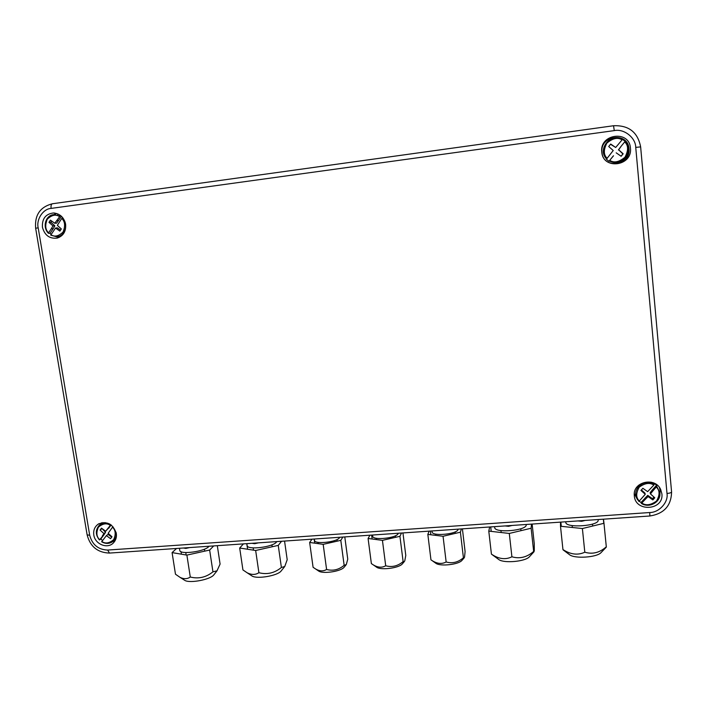 <?xml version="1.0" encoding="UTF-8"?>
<svg xmlns="http://www.w3.org/2000/svg" width="707" height="707" viewBox="0 0 707 707"><rect width="100%" height="100%" fill="white"/><g stroke="black" fill="none" stroke-linecap="round" stroke-linejoin="round"><path stroke-width="1.06" d="M651.12 482.165L650.484 482.872M639.579 485.559L638.651 485.241M116.248 537.497L115.78 537.258M105.034 523.03L104.936 522.526M57.585 214.893L58.018 213.991M661.885 493.839L660.683 489.527C655.124 476.5 632.526 481.794 634.303 495.598L634.329 495.837C635.204 512.451 664.023 510.472 661.885 493.839M659.887 494.334L660.161 490.587L659.437 487.477M65.601 224.154C63.939 217.27 59.865 213.549 53.361 212.975C45.593 214.009 41.952 218.772 42.429 227.265C44.691 235.396 49.64 238.993 57.294 238.073C63.436 235.908 66.211 231.269 65.601 224.154M56.781 213.523L53.803 214.583M116.293 533.352C112.926 523.799 106.907 520.732 98.238 524.134C94.685 526.697 93.209 530.312 93.81 534.978C94.977 544.284 107.597 549.348 113.465 542.835C115.877 540.272 116.823 537.108 116.293 533.352M101.41 522.765L100.014 524.727M630.432 148.108C629.433 129.735 599.324 133.915 601.781 151.97C602.779 170.166 632.73 166.251 630.432 148.108M628.991 148.717C628.046 131.387 599.642 135.311 601.966 152.35C602.903 169.53 631.174 165.836 628.991 148.717M112.749 541.58L115.02 540.793M56.127 236.686L59.282 237.349M634.32 493.645L637.581 499.778M55.765 213.77L55.429 214.53M100.367 524.47L102.957 522.517L103.098 523.295M114.985 539.034L115.701 539.388M636.68 487.379L637.369 488.157M603.778 153.799L606.473 159.137M626.137 156.936C629.495 151.351 629.168 146.155 625.174 141.347L620.728 146.747L625.174 141.347C629.168 146.163 629.495 151.36 626.137 156.936C621.382 162.637 615.762 163.989 609.275 161.002L609.611 161.187M100.809 538.999L103.902 534.854L99.431 539.945L100.809 538.999L102.515 540.475M110.84 524.735L105.67 531.213L111.255 525.036M107.605 528.933L109.231 527.731M105.67 531.213L101.508 528.147L100.076 530.073L103.902 533.573L105.546 532.353L101.994 528.509M101.728 528.863L100.076 530.073M103.902 534.854L105.546 532.353M103.902 533.573L102.268 536.083M99.457 539.856C95.463 534.739 95.374 529.923 99.174 525.416C102.268 522.782 105.829 522.34 109.868 524.108M111.724 537.117L108.021 534.386L106.395 535.614L110.548 538.681L111.989 536.763L108.153 533.264L112.917 526.662M116.089 532.353C116.655 536.348 115.453 539.485 112.493 541.765C109.09 543.922 105.493 543.904 101.702 541.721L106.395 535.614M613.508 155.779L608.974 161.276L613.296 155.938M616.177 152.827L621.153 156.256L623.159 153.781L618.643 149.787L622.902 153.949L621.073 156.203M620.728 146.747L618.404 149.972M618.643 149.787L620.976 146.552M610.539 144.272L615.682 147.471L610.715 144.051L608.718 146.526L613.225 150.52L606.641 158.934M606.677 158.969C596.717 149.601 610.928 131.873 622.558 139.306L615.682 147.471M608.974 161.276L606.385 159.252M622.522 139.359L625.085 141.365M50.029 233.363L53.193 228.653L51.293 228.776L48.589 232.815L48.438 233.301L50.029 233.363L51.081 234.326M48.421 233.23C42.544 227.371 45.328 215.971 52.99 214.716L60.13 216.015L54.757 223.253L56.648 223.147L61.465 216.307M56.737 220.646L58.619 220.549M54.757 223.253L50.444 220.151L48.986 222.334L52.963 225.931L54.854 225.816L50.895 222.228L51.682 221.044M50.895 222.228L48.986 222.334M53.193 228.653L54.854 225.816M52.963 225.931L51.293 228.776M61.005 215.9L60.13 216.015M60.528 230.129L57.426 227.893L55.544 228.025L59.856 231.127L61.323 228.944L57.338 225.347L61.748 218.428L62.826 217.809M62.41 217.862C68.968 224.199 64.947 236.748 56.427 236.677L50.727 235.157L55.544 228.025M656.573 485.241L652.358 489.916L652.72 491.1L656.759 486.372L656.573 485.241L654.072 483.252L653.825 485.099L647.63 491.657L642.875 488.281L640.94 490.428L645.261 494.299L638.916 501.449L636.556 497.825C632.102 488.228 645.093 478.286 654.258 484.375M645.509 499.098L648.089 496.553L652.853 499.937L652.49 498.718L647.745 495.351L640.993 502.527L641.417 503.437L645.509 499.098L645.173 497.887M647.745 495.351L648.089 496.553M653.984 497.065L652.49 498.718M652.853 499.937L654.788 497.79L650.467 493.919L650.113 492.726L652.358 489.916M650.467 493.919L652.72 491.1M656.759 486.372L659.781 492.496C661.513 501.617 649.494 508.74 641.435 503.446C649.45 508.775 661.513 501.67 659.781 492.496M645.261 494.299L644.925 493.106L641.39 489.933M653.462 483.933L654.072 483.252M640.993 502.527L639.261 501.263M184.006 579.864L185.093 580.553C190.483 583.381 210.138 579.563 213.664 575.047L213.974 574.676M217.314 545.68L220.089 564.08L216.996 570.832L212.948 571.83C206.099 577.372 198.543 579.095 190.28 577.018C187.355 579.086 183.979 579.219 180.144 577.425L175.477 574.217L172.084 552.609L186.887 555.11L209.643 550.055L213.726 545.919M209.643 550.055L212.948 571.83M186.887 555.11L190.28 577.018M176.564 548.473L172.084 552.609M181.019 551.672L181.407 554.191M209.042 546.246L208.662 546.679C204.482 551.584 180.232 554.818 179.799 550.523L179.755 550.214M189.662 547.572L185.844 548.411L183.352 548.005M185.755 547.845L185.844 548.411M251.197 575.436L252.293 576.161C257.763 579.183 277.551 575.684 281.041 571.097L281.315 570.752M284.559 541.058L287.201 559.714L284.753 566.51L281.395 567.474C274.572 573.077 267.078 574.826 258.895 572.705C255.43 574.977 251.48 574.977 247.035 572.714L242.925 569.922L239.691 548.022L255.66 550.497L278.249 545.397L281.572 541.27M278.249 545.397L281.395 567.474M255.66 550.497L258.895 572.705M243.438 543.886L239.691 548.022M246.77 543.656L247.591 549.242M276.764 541.597L276.472 542.03C273.079 547.112 247.503 550.267 247.15 545.645L247.114 545.371M258.453 542.852L254.67 543.701L251.984 543.294M254.582 543.117L254.67 543.701M339.731 537.276L339.546 537.638C337.363 542.057 314.756 544.602 314.527 540.457L314.5 540.263M318.009 570.611L318.945 571.247C323.691 574.013 340.792 571.353 344.017 567.359L344.336 566.979M344.786 536.931L347.756 559.149L346.289 564.575L344.15 565.317C338.803 569.78 332.953 571.168 326.599 569.471C323.382 571.433 319.75 571.3 315.711 569.047L313.086 567.288L309.648 542.455L323.17 544.355L340.801 540.334L342.877 537.064M340.801 540.334L344.15 565.317M323.17 544.355L326.599 569.471M312.017 539.176L309.648 542.455M314.147 539.034L314.712 543.17M398.253 533.264L398.129 533.617C396.627 538.177 372.836 540.634 372.695 536.26L372.677 536.092M375.523 566.077L376.928 567.421C381.683 570.319 398.828 568.004 402.239 564.009L402.628 563.55M402.955 532.937L405.783 555.41L404.766 560.863L404.263 561.641L403.123 561.588C397.802 566.095 391.996 567.482 385.704 565.768C381.983 567.898 377.847 567.606 373.305 564.893L371.369 563.603L368.091 538.478L382.434 540.36L399.932 536.313L401.479 533.043M399.932 536.313L403.123 561.588M382.434 540.36L385.704 565.768M369.929 535.208L368.091 538.478M371.635 535.084L372.147 539.008M458.083 529.154L458.021 529.516C457.279 534.218 432.171 536.569 432.118 531.947L432.101 531.823M435.256 562.86L436.157 563.506C440.912 566.528 458.189 564.557 461.795 560.571L462.263 560.041M462.405 528.854L465.091 551.593L464.552 557.072L464.084 557.982L463.421 557.77C458.127 562.321 452.365 563.726 446.152 561.977C441.831 564.283 437.12 563.806 432.012 560.536L431.19 559.988M429.122 531.143L427.841 534.412L443.05 536.268L460.398 532.194L461.379 528.924M460.398 532.194L463.421 557.77M443.05 536.268L446.152 561.977M427.841 534.412L430.952 559.829M430.395 531.054L430.846 534.784M498.082 559.016L499.071 559.75C504.559 563.399 524.78 561.57 529.198 557.001L529.843 556.294M532.141 524.073L534.262 543.648L534.298 550.603L533.979 551.787L533.661 551.425C526.971 557.266 519.725 559.06 511.903 556.789C505.496 559.962 498.665 559.069 491.418 554.111L491.878 554.465M489.668 526.989L488.784 531.107L509.296 533.449L531.134 528.235L531.514 524.117M531.134 528.235L533.661 551.425M509.296 533.449L511.903 556.789M488.784 531.107L491.418 554.111L499.071 559.75M490.711 526.918L491.215 531.39M526.238 524.479L526.255 524.903C526.494 530.718 494.626 533.361 494.706 527.555L494.697 527.466M512.16 525.442L508.501 526.308L505.045 525.928M508.43 525.699L508.501 526.308M568.958 554.27L569.886 554.968C575.365 558.795 596.054 557.434 600.756 552.909L601.516 552.123M606.235 546.865L606.306 546.803C599.669 552.715 592.501 554.518 584.804 552.202C577.893 555.446 570.611 554.562 562.94 549.56L563.161 549.913M603.354 519.185L603.769 523.339M560.51 522.128L560.501 526.247L582.391 528.536L603.981 523.295L603.451 519.177M603.981 523.295L606.306 546.803M582.391 528.536L584.804 552.202M560.501 526.247L562.94 549.56M560.845 522.102L561.296 526.326M598.104 519.548L598.157 519.999C599.589 526.017 565.547 528.438 565.803 522.34L565.794 522.199M585.272 520.423L581.649 521.298L577.955 520.926M581.587 520.679L581.649 521.298M38.187 227.84C36.101 219.409 43.127 208.786 51.125 208.406C50.798 205.675 51.231 204.12 52.424 203.757L613.552 125.74L614.268 130.609C623.936 128.444 635.699 137.635 635.743 147.392L666.993 493.468C668.575 502.244 659.101 512.628 649.715 512.531L107.658 550.064C98.264 549.675 92.272 544.752 89.692 535.279L38.187 227.84L35.65 228.255L87.12 534.846L89.692 535.279M51.125 208.406L614.268 130.609M35.65 228.255C34.563 215.069 40.158 206.904 52.424 203.757L613.552 125.74C628.735 125.139 637.767 132.191 640.639 146.879L671.579 491.886L640.639 146.888L635.743 147.392M649.839 515.995L649.866 515.995C664.059 513.724 671.297 505.682 671.579 491.886C671.367 492.664 669.838 493.194 666.993 493.468M109.709 553.06L649.866 515.995L649.715 512.531M87.102 534.748L87.12 534.846C90.169 546.573 97.619 552.653 109.488 553.077L107.658 550.064M99.607 539.635C96.461 536.693 96.064 532.539 98.414 527.157C102.833 523.445 106.784 522.853 110.274 525.363M112.475 527.175C115.639 530.126 116.036 534.298 113.65 539.68C109.223 543.365 105.272 543.948 101.799 541.438M624.705 141.939C628.426 145.315 628.523 150.414 624.979 157.237C619.014 162.124 613.959 163.167 609.805 160.356M607.207 158.324C603.504 154.974 603.398 149.893 606.889 143.079C612.836 138.157 617.909 137.096 622.089 139.898M48.589 232.815C45.31 229.793 44.868 225.268 47.245 219.25C51.761 214.928 55.835 214.044 59.459 216.581M61.748 218.428C65.035 221.477 65.468 226.01 63.064 232.037C58.522 236.324 54.457 237.198 50.86 234.653M656.326 487.096C659.896 490.366 659.958 495.015 656.529 501.024C650.776 505.16 645.906 505.841 641.921 503.075M639.437 501.086C635.885 497.843 635.805 493.212 639.199 487.194C644.943 483.031 649.813 482.333 653.825 485.099M634.276 495.077L634.303 495.598M660.046 488.378L660.683 489.527M54.899 213.09L53.361 212.975M99.219 523.569L98.238 524.134M640.639 146.888C637.776 132.191 628.744 125.139 613.552 125.74M99.174 525.416C95.321 530.003 95.41 534.846 99.431 539.945M112.493 541.765C109.028 543.948 105.414 543.939 101.622 541.748M52.99 214.716C45.195 216.006 42.473 227.504 48.438 233.301M56.427 236.677L50.727 235.157M636.556 497.825L638.916 501.449M185.093 580.553L180.144 577.425M204.429 549.18L204.73 551.151M185.782 552.547L186.162 554.995M213.779 574.924L217.137 570.673M179.445 548.279L179.799 550.523M281.041 571.097L284.461 566.864M252.293 576.161L247.035 572.714M271.921 544.832L272.204 546.767M253.159 547.89L253.486 550.152M246.858 543.648L247.15 545.645M314.332 539.017L314.527 540.457M344.017 567.359L345.856 565.149M318.945 571.247L315.711 569.047M336.965 539.574L337.177 541.164M318.009 542.322L318.194 543.656M372.536 535.022L372.695 536.26M402.239 564.009L404.263 561.641M376.928 567.421L373.314 564.893M395.381 535.782L395.575 537.32M376.204 538.239L376.371 539.565M431.995 530.948L432.118 531.947M461.795 560.571L464.084 557.982M436.157 563.506L432.012 560.536M455.122 531.903L455.299 533.396M435.662 534.059L435.821 535.385M529.198 557.001L533.979 551.787M520.785 528.765L520.997 530.657M500.945 530.586L501.157 532.521M494.608 526.644L494.706 527.555M600.756 552.909L606.314 547.121M569.886 554.968L563.037 549.816M592.501 524.117L592.696 526.035M572.149 525.566L572.343 527.484M565.741 521.766L565.803 522.34"/></g></svg>
